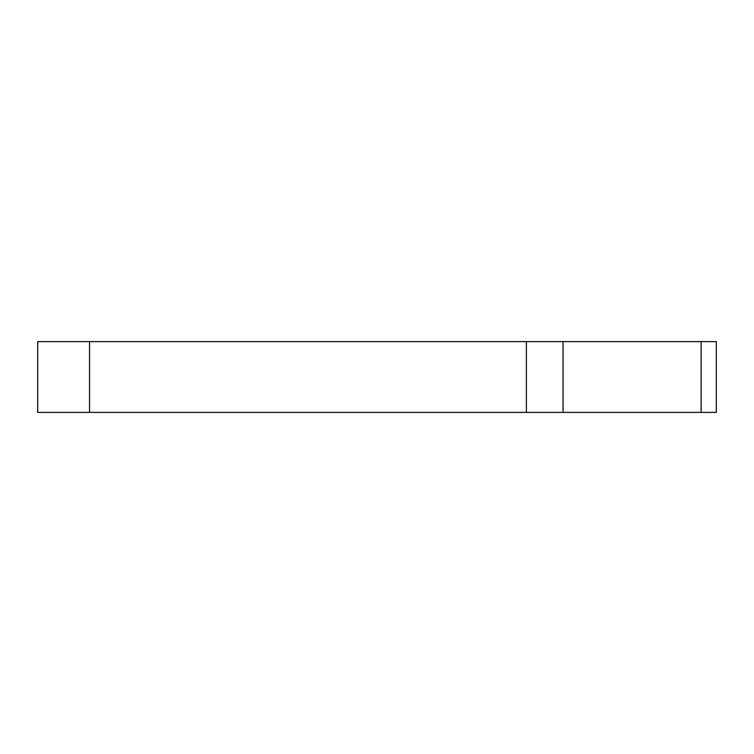 <?xml version="1.0" encoding="UTF-8"?>
<svg xmlns="http://www.w3.org/2000/svg" width="754" height="754" viewBox="0 0 754 754"><rect width="100%" height="100%" fill="white"/><g stroke="black" fill="none" stroke-linecap="round" stroke-linejoin="round"><path stroke-width="1.13" d="M89.528 412.391L526.396 412.391L526.396 341.609L37.7 341.609L37.7 412.391L89.528 412.391L89.528 341.609M716.3 412.391L716.3 341.609L716.3 412.391L526.396 412.391M716.3 341.609L526.396 341.609M701.116 412.391L701.116 341.609M563.04 412.391L563.04 341.609"/></g></svg>
